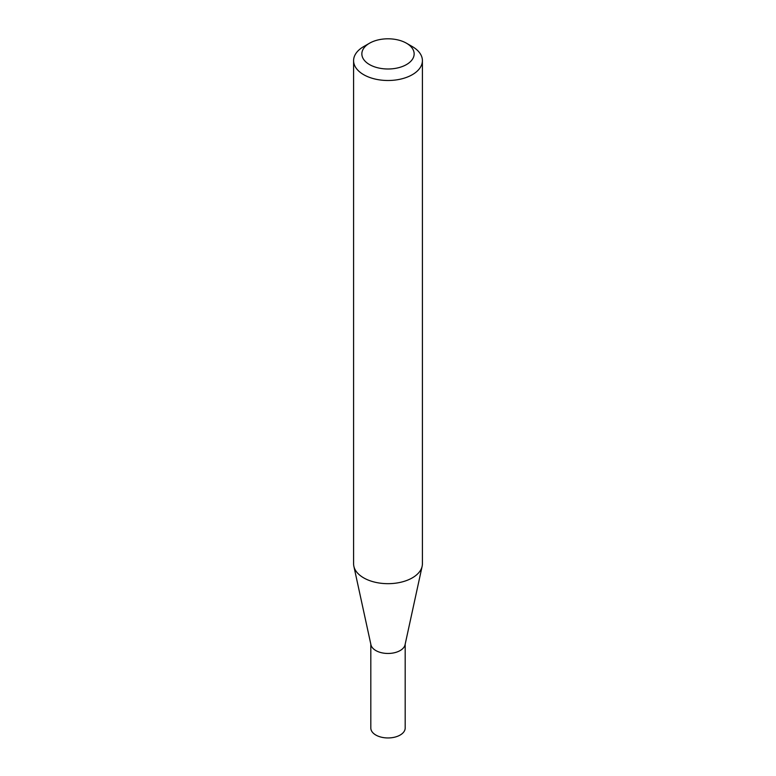 <?xml version="1.0" encoding="UTF-8"?>
<svg xmlns="http://www.w3.org/2000/svg" width="776" height="776" viewBox="0 0 776 776"><rect width="100%" height="100%" fill="white"/><g stroke="black" fill="none" stroke-linecap="round" stroke-linejoin="round"><path stroke-width="1.16" d="M422.406 60.635L422.406 563.812A34.406 19.866 180 0 1 422.134 566.286L405.053 644.778A17.188 9.923 180 0 1 393.568 652.926A17.188 9.923 180 0 1 375.846 650.56A17.188 9.923 180 0 1 370.947 644.778L353.866 566.286A34.406 19.866 180 0 1 353.594 563.812L353.594 60.635A34.406 19.866 180 0 1 363.672 46.589L369.512 43.223A26.141 15.093 0 0 0 369.512 64.573A26.141 15.093 0 0 0 406.488 64.573A26.141 15.093 0 0 0 406.488 43.223L412.328 46.589A34.406 19.866 180 0 1 422.406 60.635A34.406 19.866 180 0 1 401.163 78.987A34.406 19.866 180 0 1 363.672 74.68A34.406 19.866 180 0 1 353.594 60.635M405.188 644.167L405.188 728.033A17.188 9.923 180 0 1 394.577 737.2A17.188 9.923 180 0 1 375.846 735.047A17.188 9.923 180 0 1 370.812 728.033L370.812 644.167M422.134 566.286A34.406 19.866 180 0 1 399.155 582.601A34.406 19.866 180 0 1 363.672 577.858A34.406 19.866 180 0 1 353.866 566.286M412.328 46.589L406.488 43.223A26.141 15.093 0 0 0 369.512 43.223"/></g></svg>
